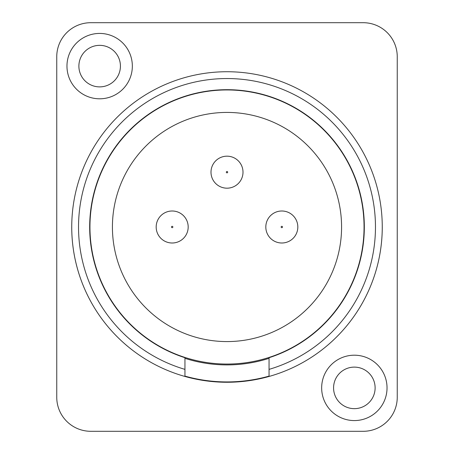 <?xml version="1.0" encoding="UTF-8"?>
<svg xmlns="http://www.w3.org/2000/svg" width="454" height="454" viewBox="0 0 454 454"><rect width="100%" height="100%" fill="white"/><g stroke="black" fill="none" stroke-linecap="round" stroke-linejoin="round"><path stroke-width="0.68" d="M265.817 227A16.003 16.003 0 0 1 281.821 210.996A16.003 16.003 0 0 1 297.824 227A16.003 16.003 0 0 1 281.821 243.004A16.003 16.003 0 0 1 265.817 227A16.003 16.003 0 0 0 281.821 243.004A16.003 16.003 0 0 0 297.824 227M156.176 227A16.003 16.003 0 0 1 172.179 210.996A16.003 16.003 0 0 1 188.183 227A16.003 16.003 0 0 1 172.179 243.004A16.003 16.003 0 0 1 156.176 227A16.003 16.003 0 0 0 172.179 243.004A16.003 16.003 0 0 0 188.183 227M210.996 172.179A16.003 16.003 0 0 1 227 156.176A16.003 16.003 0 0 1 243.004 172.179A16.003 16.003 0 0 1 227 188.183A16.003 16.003 0 0 1 210.996 172.179A16.003 16.003 0 0 0 227 188.183A16.003 16.003 0 0 0 243.004 172.179M112.422 227A114.578 114.578 0 0 0 227 341.578A114.578 114.578 0 0 0 341.578 227A114.578 114.578 0 0 0 227 112.422A114.578 114.578 0 0 0 112.422 227M364.051 227A137.051 137.051 0 0 0 227 89.949A137.051 137.051 0 0 0 89.949 227A137.051 137.051 0 0 0 227 364.051A137.051 137.051 0 0 0 364.051 227M387.035 387.886A32.688 32.688 0 0 1 354.347 420.574A32.688 32.688 0 0 1 321.659 387.886A32.688 32.688 0 0 1 354.347 355.198A32.688 32.688 0 0 1 387.035 387.886M333.576 387.886A20.771 20.771 0 0 0 354.347 408.657A20.771 20.771 0 0 0 375.118 387.886A20.771 20.771 0 0 0 354.347 367.116A20.771 20.771 0 0 0 333.576 387.886M132.341 66.114A32.688 32.688 0 0 1 99.653 98.802A32.688 32.688 0 0 1 66.965 66.114A32.688 32.688 0 0 1 99.653 33.426A32.688 32.688 0 0 1 132.341 66.114M78.883 66.114A20.771 20.771 0 0 0 99.653 86.884A20.771 20.771 0 0 0 120.423 66.114A20.771 20.771 0 0 0 99.653 45.343A20.771 20.771 0 0 0 78.883 66.114M71.732 227A155.268 155.268 0 0 0 184.948 376.462A155.268 155.268 0 0 1 227 71.732A155.268 155.268 0 0 1 269.052 376.462L269.052 357.718A137.312 137.312 0 0 0 227 89.688A137.312 137.312 0 0 0 184.948 357.718L184.948 376.462A155.268 155.268 0 0 0 382.268 227M184.948 358.337A137.903 137.903 0 0 0 269.052 358.337M90.8 22.7A34.05 34.05 0 0 0 56.75 56.75L56.75 397.25A34.05 34.05 0 0 0 90.8 431.3L363.2 431.3A34.05 34.05 0 0 0 397.25 397.25L397.25 56.75A34.05 34.05 0 0 0 363.2 22.7L90.8 22.7M184.948 376.111A154.928 154.928 0 0 0 269.052 376.111L269.052 369.38A148.458 148.458 0 0 0 227 78.542A148.458 148.458 0 0 0 184.948 369.38L184.948 376.111M282.502 227A0.681 0.681 0 0 0 281.821 226.319A0.681 0.681 0 0 0 281.139 227A0.681 0.681 0 0 0 281.821 227.681A0.681 0.681 0 0 0 282.502 227M172.861 227A0.681 0.681 0 0 0 172.179 226.319A0.681 0.681 0 0 0 171.499 227A0.681 0.681 0 0 0 172.179 227.681A0.681 0.681 0 0 0 172.861 227M227.681 172.179A0.681 0.681 0 0 0 227 171.499A0.681 0.681 0 0 0 226.319 172.179A0.681 0.681 0 0 0 227 172.861A0.681 0.681 0 0 0 227.681 172.179"/></g></svg>

